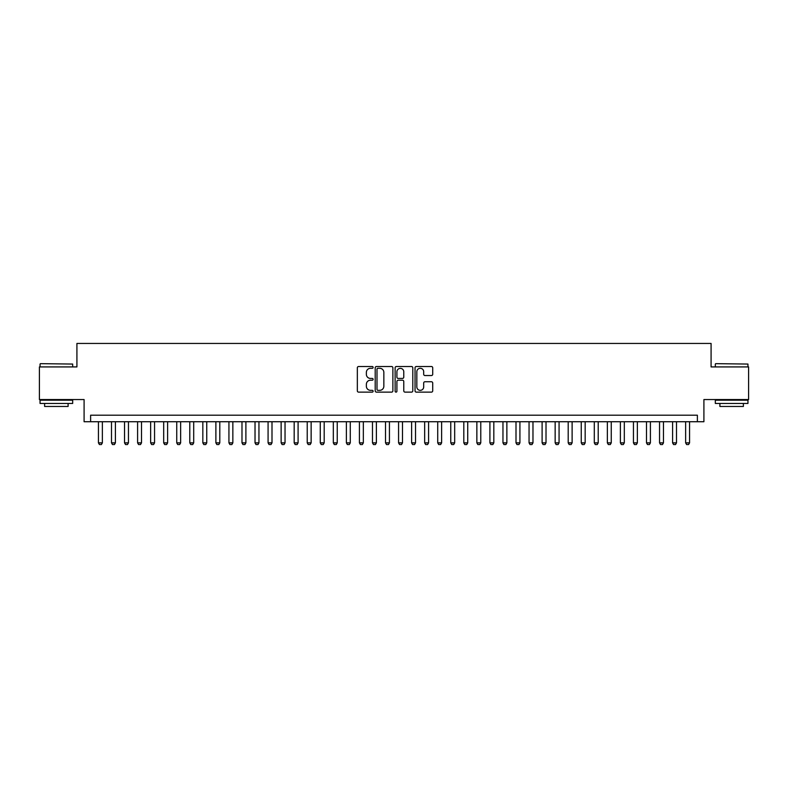 <?xml version="1.0" encoding="UTF-8"?>
<svg xmlns="http://www.w3.org/2000/svg" width="788" height="788" viewBox="0 0 788 788"><rect width="100%" height="100%" fill="white"/><g stroke="black" fill="none" stroke-linecap="round" stroke-linejoin="round"><path stroke-width="1.18" d="M373.118 367.405A0.896 0.896 0 0 0 372.222 366.509L358.619 366.509A1.28 1.28 0 0 0 357.338 367.789L357.338 390.848A1.28 1.28 0 0 0 358.619 392.129L372.222 392.129A0.896 0.896 0 0 0 373.118 391.232A0.896 0.896 0 0 0 372.222 390.336L370.468 390.336A4.098 4.098 0 0 1 366.371 386.238L366.371 384.317A4.098 4.098 0 0 1 370.468 380.22L372.222 380.22A0.896 0.896 0 0 0 373.118 379.324A0.896 0.896 0 0 0 372.222 378.427L370.468 378.427A4.098 4.098 0 0 1 366.371 374.33L366.371 372.399A4.098 4.098 0 0 1 370.468 368.301L372.222 368.301A0.896 0.896 0 0 0 373.118 367.405M431.43 375.541A1.28 1.28 0 0 0 432.711 374.261L432.711 367.789A1.28 1.28 0 0 0 431.43 366.509L416.32 366.509A1.28 1.28 0 0 0 415.04 367.789L415.04 390.848A1.28 1.28 0 0 0 416.32 392.129L431.43 392.129A1.28 1.28 0 0 0 432.711 390.848L432.711 383.037A1.28 1.28 0 0 0 431.43 381.756L424.968 381.756A1.28 1.28 0 0 0 423.688 383.037L423.688 386.908A3.428 3.428 0 0 1 420.26 390.336A3.428 3.428 0 0 1 416.832 386.908L416.832 371.729A3.428 3.428 0 0 1 420.26 368.301A3.428 3.428 0 0 1 423.688 371.729L423.688 374.261A1.28 1.28 0 0 0 424.968 375.541L431.43 375.541M697.38 421.728L703.911 421.728L703.911 399.546L748.6 399.546L748.6 366.922L711.081 366.922L711.081 343.44L76.919 343.44L76.919 366.922L39.4 366.922L39.4 399.546L84.089 399.546L84.089 421.728L697.38 421.728L697.38 415.207L90.62 415.207L90.62 421.728M392.877 367.789A1.28 1.28 0 0 0 391.597 366.509L376.487 366.509A1.28 1.28 0 0 0 375.206 367.789L375.206 390.848A1.28 1.28 0 0 0 376.487 392.129L391.597 392.129A1.28 1.28 0 0 0 392.877 390.848L392.877 367.789M396.403 366.509L411.513 366.509A1.28 1.28 0 0 1 412.794 367.789L412.794 390.848A1.28 1.28 0 0 1 411.513 392.129L405.052 392.129A1.28 1.28 0 0 1 403.771 390.848L403.771 381.5A1.28 1.28 0 0 0 402.481 380.22L398.196 380.22A1.28 1.28 0 0 0 396.916 381.5L396.916 391.232A0.896 0.896 0 0 1 396.019 392.129A0.896 0.896 0 0 1 395.123 391.232L395.123 367.789A1.28 1.28 0 0 1 396.403 366.509M377.895 368.301A0.896 0.896 0 0 0 376.999 369.198L376.999 389.439A0.896 0.896 0 0 0 377.895 390.336L379.747 390.336A4.098 4.098 0 0 0 383.845 386.238L383.845 372.399A4.098 4.098 0 0 0 379.747 368.301L377.895 368.301M403.771 371.798A3.428 3.428 0 0 0 400.343 368.37A3.428 3.428 0 0 0 396.916 371.798L396.916 377.147A1.28 1.28 0 0 0 398.196 378.427L402.481 378.427A1.28 1.28 0 0 0 403.771 377.147L403.771 371.798M98.441 421.728L98.441 442.866L102.361 442.866L102.361 421.728M102.361 442.866L101.386 444.56L99.426 444.56L98.441 442.866M40.444 363.662L72.673 364.056L40.444 363.662M56.362 403.456L40.05 403.456L40.05 400.196L72.673 400.196L72.673 403.456L56.362 403.456M68.103 403.456L68.103 406.46L44.62 406.46L44.62 403.456M715.721 363.662L747.95 364.056L715.721 363.662M731.638 403.456L715.327 403.456L715.327 400.196L747.95 400.196L747.95 403.456L731.638 403.456M743.38 403.456L743.38 406.46L719.897 406.46L719.897 403.456M111.492 421.728L111.492 442.866L115.412 442.866L115.412 421.728M115.412 442.866L114.427 444.56L112.477 444.56L111.492 442.866M124.543 421.728L124.543 442.866L128.454 442.866L128.454 421.728M128.454 442.866L127.479 444.56L125.519 444.56L124.543 442.866M137.595 421.728L137.595 442.866L141.505 442.866L141.505 421.728M141.505 442.866L140.53 444.56L138.57 444.56L137.595 442.866M150.636 421.728L150.636 442.866L154.556 442.866L154.556 421.728M154.556 442.866L153.581 444.56L151.621 444.56L150.636 442.866M163.687 421.728L163.687 442.866L167.608 442.866L167.608 421.728M167.608 442.866L166.623 444.56L164.672 444.56L163.687 442.866M176.739 421.728L176.739 442.866L180.649 442.866L180.649 421.728M180.649 442.866L179.674 444.56L177.714 444.56L176.739 442.866M189.79 421.728L189.79 442.866L193.7 442.866L193.7 421.728M193.7 442.866L192.725 444.56L190.765 444.56L189.79 442.866M202.831 421.728L202.831 442.866L206.751 442.866L206.751 421.728M206.751 442.866L205.776 444.56L203.816 444.56L202.831 442.866M215.882 421.728L215.882 442.866L219.803 442.866L219.803 421.728M219.803 442.866L218.818 444.56L216.867 444.56L215.882 442.866M228.934 421.728L228.934 442.866L232.844 442.866L232.844 421.728M232.844 442.866L231.869 444.56L229.909 444.56L228.934 442.866M241.985 421.728L241.985 442.866L245.895 442.866L245.895 421.728M245.895 442.866L244.92 444.56L242.96 444.56L241.985 442.866M255.026 421.728L255.026 442.866L258.947 442.866L258.947 421.728M258.947 442.866L257.971 444.56L256.011 444.56L255.026 442.866M268.078 421.728L268.078 442.866L271.998 442.866L271.998 421.728M271.998 442.866L271.013 444.56L269.063 444.56L268.078 442.866M281.129 421.728L281.129 442.866L285.039 442.866L285.039 421.728M285.039 442.866L284.064 444.56L282.104 444.56L281.129 442.866M294.18 421.728L294.18 442.866L298.091 442.866L298.091 421.728M298.091 442.866L297.115 444.56L295.155 444.56L294.18 442.866M307.221 421.728L307.221 442.866L311.142 442.866L311.142 421.728M311.142 442.866L310.167 444.56L308.206 444.56L307.221 442.866M320.273 421.728L320.273 442.866L324.193 442.866L324.193 421.728M324.193 442.866L323.208 444.56L321.258 444.56L320.273 442.866M333.324 421.728L333.324 442.866L337.234 442.866L337.234 421.728M337.234 442.866L336.259 444.56L334.299 444.56L333.324 442.866M346.375 421.728L346.375 442.866L350.286 442.866L350.286 421.728M350.286 442.866L349.311 444.56L347.35 444.56L346.375 442.866M359.417 421.728L359.417 442.866L363.337 442.866L363.337 421.728M363.337 442.866L362.352 444.56L360.402 444.56L359.417 442.866M372.468 421.728L372.468 442.866L376.388 442.866L376.388 421.728M376.388 442.866L375.403 444.56L373.453 444.56L372.468 442.866M385.519 421.728L385.519 442.866L389.43 442.866L389.43 421.728M389.43 442.866L388.454 444.56L386.494 444.56L385.519 442.866M398.57 421.728L398.57 442.866L402.481 442.866L402.481 421.728M402.481 442.866L401.506 444.56L399.546 444.56L398.57 442.866M411.612 421.728L411.612 442.866L415.532 442.866L415.532 421.728M415.532 442.866L414.547 444.56L412.597 444.56L411.612 442.866M424.663 421.728L424.663 442.866L428.583 442.866L428.583 421.728M428.583 442.866L427.598 444.56L425.648 444.56L424.663 442.866M437.714 421.728L437.714 442.866L441.625 442.866L441.625 421.728M441.625 442.866L440.65 444.56L438.689 444.56L437.714 442.866M450.766 421.728L450.766 442.866L454.676 442.866L454.676 421.728M454.676 442.866L453.701 444.56L451.741 444.56L450.766 442.866M463.807 421.728L463.807 442.866L467.727 442.866L467.727 421.728M467.727 442.866L466.742 444.56L464.792 444.56L463.807 442.866M476.858 421.728L476.858 442.866L480.779 442.866L480.779 421.728M480.779 442.866L479.793 444.56L477.833 444.56L476.858 442.866M489.909 421.728L489.909 442.866L493.82 442.866L493.82 421.728M493.82 442.866L492.845 444.56L490.885 444.56L489.909 442.866M502.961 421.728L502.961 442.866L506.871 442.866L506.871 421.728M506.871 442.866L505.896 444.56L503.936 444.56L502.961 442.866M516.002 421.728L516.002 442.866L519.922 442.866L519.922 421.728M519.922 442.866L518.937 444.56L516.987 444.56L516.002 442.866M529.053 421.728L529.053 442.866L532.974 442.866L532.974 421.728M532.974 442.866L531.989 444.56L530.029 444.56L529.053 442.866M542.105 421.728L542.105 442.866L546.015 442.866L546.015 421.728M546.015 442.866L545.04 444.56L543.08 444.56L542.105 442.866M555.156 421.728L555.156 442.866L559.066 442.866L559.066 421.728M559.066 442.866L558.091 444.56L556.131 444.56L555.156 442.866M568.197 421.728L568.197 442.866L572.118 442.866L572.118 421.728M572.118 442.866L571.133 444.56L569.182 444.56L568.197 442.866M581.249 421.728L581.249 442.866L585.169 442.866L585.169 421.728M585.169 442.866L584.184 444.56L582.224 444.56L581.249 442.866M594.3 421.728L594.3 442.866L598.21 442.866L598.21 421.728M598.21 442.866L597.235 444.56L595.275 444.56L594.3 442.866M607.351 421.728L607.351 442.866L611.261 442.866L611.261 421.728M611.261 442.866L610.286 444.56L608.326 444.56L607.351 442.866M620.392 421.728L620.392 442.866L624.313 442.866L624.313 421.728M624.313 442.866L623.328 444.56L621.377 444.56L620.392 442.866M633.444 421.728L633.444 442.866L637.364 442.866L637.364 421.728M637.364 442.866L636.379 444.56L634.419 444.56L633.444 442.866M646.495 421.728L646.495 442.866L650.405 442.866L650.405 421.728M650.405 442.866L649.43 444.56L647.47 444.56L646.495 442.866M659.546 421.728L659.546 442.866L663.457 442.866L663.457 421.728M663.457 442.866L662.481 444.56L660.521 444.56L659.546 442.866M672.588 421.728L672.588 442.866L676.508 442.866L676.508 421.728M676.508 442.866L675.523 444.56L673.573 444.56L672.588 442.866M685.639 421.728L685.639 442.866L689.559 442.866L689.559 421.728M689.559 442.866L688.574 444.56L686.614 444.56L685.639 442.866M40.05 366.922L40.05 364.056M47.487 400.196L47.487 399.546M65.237 400.196L65.237 399.546M72.673 366.922L72.673 364.056M715.327 366.922L715.327 364.056M722.763 400.196L722.763 399.546M740.513 400.196L740.513 399.546M747.95 366.922L747.95 364.056"/></g></svg>

